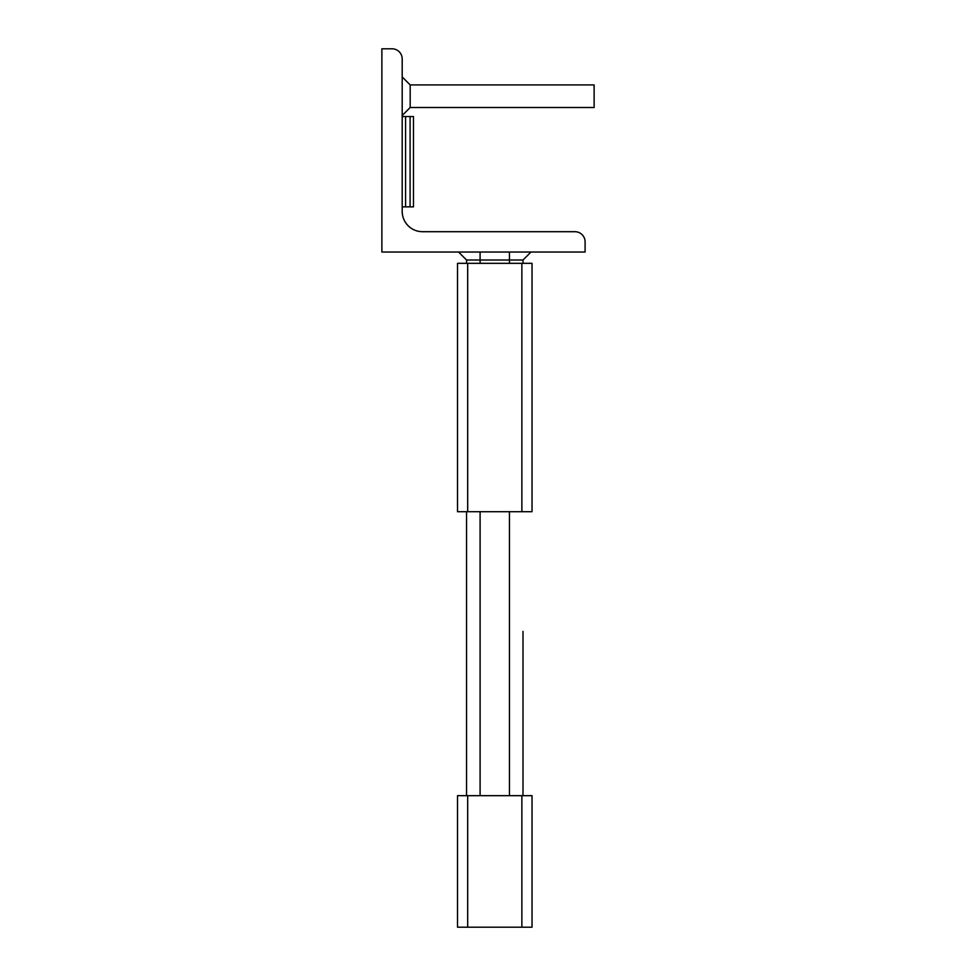<?xml version="1.0" encoding="UTF-8"?>
<svg xmlns="http://www.w3.org/2000/svg" width="976" height="976" viewBox="0 0 976 976"><rect width="100%" height="100%" fill="white"/><g stroke="black" fill="none" stroke-linecap="round" stroke-linejoin="round"><path stroke-width="1.46" d="M509.448 252.028L509.448 260.006L523.002 260.006L530.981 252.028L523.002 260.006L523.002 263.325L523.002 260.006M509.448 263.325L509.448 260.006L480.094 260.006L480.094 252.028M458.561 252.028L466.552 260.006L480.094 260.006L480.094 263.325M402.197 115.497L410.176 107.506L410.176 84.924L402.197 76.945M585.1 241.865L585.1 252.028L381.872 252.028L381.872 48.8L392.035 48.8A10.163 10.163 0 0 1 402.197 58.963L402.197 211.377A20.325 20.325 0 0 0 422.51 231.702L574.937 231.702A10.163 10.163 0 0 1 585.1 241.865M410.176 107.506L594.128 107.506L594.128 84.924L410.176 84.924M402.197 116.547L405.577 116.547L405.577 206.863L413.482 206.863L413.482 116.547L410.091 116.547L410.091 206.863L410.091 116.547L405.577 116.547L405.577 206.863L402.197 206.863M523.002 631.387L523.002 795.672L523.002 631.387M466.552 260.006L466.552 263.325M466.552 511.705L466.552 795.672M467.675 263.325L457.512 263.325L457.512 511.705L467.675 511.705L467.675 263.325L532.03 263.325L532.03 511.705L467.675 511.705M467.675 795.672L457.512 795.672L457.512 927.2L532.03 927.2L532.03 795.672L467.675 795.672L467.675 927.2M480.094 511.705L480.094 795.672M509.448 511.705L509.448 795.672M521.867 511.705L521.867 263.325M521.867 795.672L521.867 927.2"/></g></svg>
